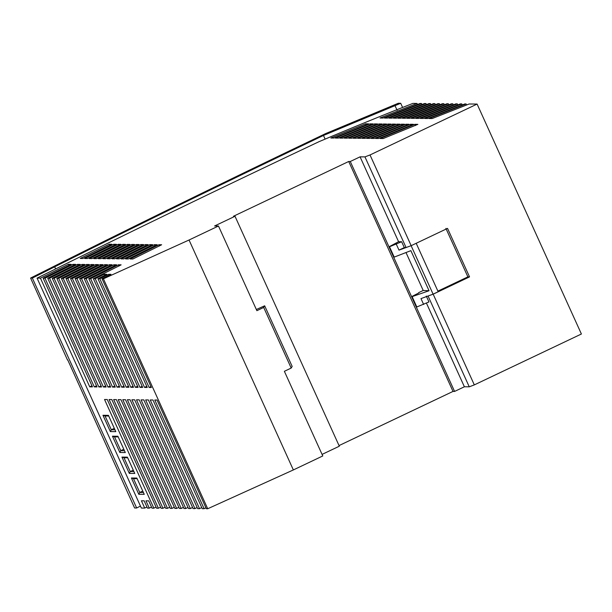 <?xml version="1.0" encoding="UTF-8"?>
<svg xmlns="http://www.w3.org/2000/svg" width="612" height="612" viewBox="0 0 612 612"><rect width="100%" height="100%" fill="white"/><g stroke="black" fill="none" stroke-linecap="round" stroke-linejoin="round"><path stroke-width="0.92" d="M389.507 246.774L401.648 241.74L398.58 241.709L389.071 246.766L389.507 246.774L394.197 257.109L410.866 250.652L429.05 290.738L412.128 296.636L416.818 306.972L416.382 306.972L411.677 296.598L418.838 292.934M426.304 296.086L428.958 301.938L416.818 306.972M411.103 245.664L433.097 294.158L427.811 296.101L433.166 294.173L469.542 276.884L447.54 228.391L411.165 245.68L370.015 154.958L364.951 156.886L360.078 156.84L350.271 161.499L454.578 391.435L453.018 391.42L348.71 161.484L350.271 161.499M469.542 276.884L467.882 276.869L445.888 228.375M427.811 296.101L420.987 298.61L423.642 304.462M411.165 245.68L398.993 250.117L396.339 244.265M78.045 265.646L77.472 264.392L49.541 278.253L47.713 278.231L75.651 264.369L72.935 264.346L44.982 278.208L43.154 278.185L71.114 264.323L68.399 264.3L40.43 278.154L37.064 278.123C128.015 232.958 222.003 187.471 319.02 141.678C351.739 127.854 383.02 115.102 412.871 103.405L417.002 103.451L380.006 118.009L383.028 118.04L420.023 103.482L421.484 103.497L384.489 118.055L387.503 118.085L424.506 103.527L425.967 103.543L388.964 118.101L391.986 118.131L428.981 103.573L430.443 103.589L393.447 118.147L396.469 118.177L433.464 103.619L434.925 103.635L397.93 118.192L400.952 118.223L437.947 103.665L439.408 103.68L402.413 118.238L405.427 118.269L442.43 103.711L443.891 103.726L406.888 118.284L409.91 118.315L446.905 103.757L448.367 103.772L411.371 118.33L414.393 118.368L451.388 103.803L452.849 103.818L415.854 118.384L418.876 118.414L455.871 103.849L457.332 103.864L420.337 118.43L423.351 118.46L460.354 103.895L461.815 103.91L424.812 118.476L427.834 118.506L464.829 103.941L466.114 103.956L429.142 118.521L432.164 118.552L469.136 103.986L477.1 104.071L370.015 154.958M433.166 294.173L474.315 384.894L581.4 334.007L477.1 104.071M54.675 266.832L32.352 278.07L30.6 278.055C125.055 230.495 223.411 182.33 325.676 133.569L398.328 103.252L400.707 103.275L323.473 135.451C230.693 179.714 141.089 223.502 54.675 266.832L55.616 268.92M406.108 247.608L364.951 156.886M398.58 241.709L360.078 156.84M401.648 241.74L404.303 247.592L405.81 247.608M428.102 296.109L469.259 386.822L474.315 384.894M416.175 243.247L438.177 291.748L433.097 294.158M467.882 276.869L437.894 291.121M87.462 258.539L116.41 244.295L113.702 244.265L84.747 258.509L87.462 258.539M98.348 258.654L101.064 258.685L129.966 244.433L127.258 244.41L98.348 258.654M89.276 258.562L91.991 258.585L120.931 244.341L118.223 244.31L89.276 258.562M377.543 123.938L374.521 123.907L339.828 138.09L342.85 138.121L377.543 123.938M335.345 138.044L338.367 138.075L373.06 123.892L370.038 123.861L335.345 138.044M330.87 137.998L333.884 138.029L368.577 123.846L365.563 123.815L330.87 137.998M375.676 138.465L378.698 138.496L413.391 124.305L410.369 124.274L375.676 138.465M348.786 138.182L351.808 138.22L386.501 124.029L383.487 123.999L348.786 138.182M110.137 258.777L139.008 244.525L136.308 244.502L107.421 258.746L110.137 258.777M344.311 138.136L347.325 138.167L382.026 123.984L379.004 123.953L344.311 138.136M119.218 258.868L148.058 244.624L145.358 244.593L116.502 258.845L119.218 258.868M353.269 138.236L356.291 138.266L390.984 124.075L387.962 124.045L353.269 138.236M414.852 124.32L380.159 138.511L383.173 138.541L417.866 124.358L414.852 124.32L415.418 125.575M357.752 138.281L360.774 138.312L395.467 124.121L392.445 124.091L357.752 138.281M114.674 258.822L143.537 244.578L140.829 244.548L111.958 258.792L114.674 258.822M371.193 138.419L374.215 138.45L408.908 124.259L405.886 124.228L371.193 138.419M80.21 258.463L82.926 258.493L111.897 244.249L109.188 244.219L80.21 258.463M128.306 258.968L157.116 244.716L154.408 244.685L125.59 258.937L128.306 258.968M362.235 138.327L365.249 138.358L399.95 124.167L396.928 124.137L362.235 138.327M96.528 258.631L125.445 244.387L122.744 244.356L93.812 258.608L96.528 258.631M161.645 244.762L158.944 244.739L130.142 258.983L132.858 259.014L161.645 244.762M123.762 258.914L152.587 244.67L149.886 244.639L121.046 258.891L123.762 258.914M366.71 138.373L369.732 138.404L404.425 124.213L401.411 124.182L366.71 138.373M105.601 258.731L134.487 244.479L131.787 244.456L102.885 258.7L105.601 258.731M77.472 264.392L80.195 264.422L52.265 278.276L54.101 278.299L82.016 264.438L84.731 264.468L56.824 278.33L58.66 278.345L86.56 264.483L89.276 264.514L61.384 278.376L63.22 278.391L91.104 264.529L93.82 264.56L65.943 278.422L67.787 278.437L95.648 264.583L98.364 264.606L70.51 278.468L119.822 387.167L117.091 387.136L67.787 278.437M348.71 161.484L233.455 216.258L235.016 216.273L214.583 225.981L218.476 226.019L189.047 240.003L103.405 278.812L102.051 278.797L110.963 274.321L108.737 274.298L99.817 278.774L97.958 278.751L106.886 274.283L104.155 274.252L95.235 278.728L93.376 278.705L121.122 264.843L118.407 264.812L90.645 278.682L88.794 278.659L116.563 264.797L113.855 264.767L86.07 278.628L84.219 278.613L112.011 264.751L109.296 264.721L81.495 278.582L79.652 278.567L107.46 264.705L104.744 264.675L76.921 278.537L75.077 278.514L102.908 264.652L100.192 264.629L72.354 278.491L70.51 278.468M412.128 296.636L411.677 296.598M398.993 250.117L404.303 247.592M389.071 246.766L393.776 257.139L394.197 257.109M454.578 391.435L464.386 386.776L469.259 386.822M339.033 445.582L453.018 391.42M235.016 216.273L339.316 446.209L322.073 454.402M218.476 226.019L256.879 310.682L263.688 307.446L291.19 368.064L284.373 371.3L322.776 455.955L293.355 469.939L207.713 508.748L206.351 508.733L157.047 400.034L154.813 400.011L204.117 508.71L205.93 507.799M201.746 507.555L199.535 508.664L150.231 399.965L152.954 399.996L202.266 508.687L204.117 508.71M197.163 507.509L194.953 508.61L145.648 399.919L148.372 399.942L197.676 508.641L199.535 508.664M192.589 507.463L190.37 508.564L141.066 399.873L143.797 399.896L193.101 508.595L194.953 508.61M188.006 507.409L185.796 508.518L136.491 399.82L139.215 399.85L188.527 508.549L190.37 508.564M183.439 507.363L181.228 508.473L131.917 399.774L134.648 399.804L183.952 508.503L185.796 508.518M178.865 507.317L176.654 508.427L127.35 399.728L130.073 399.758L179.385 508.45L181.228 508.473M174.298 507.272L172.087 508.373L122.782 399.682L125.506 399.705L174.818 508.404L176.654 508.427M169.738 507.226L167.52 508.327L118.215 399.628L120.947 399.659L170.251 508.358L172.087 508.373M165.171 507.18L162.96 508.281L113.656 399.582L116.379 399.613L165.691 508.312L167.52 508.327M160.612 507.134L158.401 508.235L109.097 399.537L111.82 399.567L161.124 508.266L162.96 508.281M156.06 507.088L153.841 508.189L104.537 399.491L107.261 399.521L156.573 508.212L158.401 508.235M151.501 507.042L149.29 508.136L145.97 500.823L148.693 500.853L152.013 508.167L153.841 508.189M146.949 506.988L144.73 508.09L141.418 500.777L144.141 500.807L147.461 508.121L149.29 508.136M37.064 278.123L141.364 508.059L144.73 508.09M426.442 303.131L464.386 386.776M418.692 292.62L423.213 290.478L429.05 290.738M406.001 252.534L423.213 290.478M189.047 240.003L293.355 469.939M103.405 278.812L207.713 508.748M131.412 477.995L138.809 494.297L144.264 494.358L136.866 478.048L131.412 477.995L133.5 478.668L137.165 478.706M112.447 436.188L119.845 452.49L125.299 452.551L117.902 436.249L112.447 436.188L114.536 436.861L118.2 436.899M102.969 415.288L110.359 431.59L115.813 431.644L108.423 415.341L102.969 415.288L105.05 415.961L108.722 415.999M121.933 457.095L129.323 473.397L134.778 473.451L127.388 457.149L121.933 457.095L124.014 457.768L127.686 457.807M91.953 385.751L89.734 386.853L40.43 278.154M89.734 386.853L92.466 386.883L43.154 278.185M96.505 385.797L94.294 386.899L44.982 278.208M94.294 386.899L97.017 386.929L47.713 278.231M101.064 385.843L98.846 386.945L49.541 278.253M98.846 386.945L101.577 386.975L52.265 278.276M105.616 385.897L103.405 386.998L54.101 278.299M103.405 386.998L106.128 387.021L56.824 278.33M110.175 385.942L107.964 387.044L58.66 278.345M107.964 387.044L110.688 387.075L61.384 278.376M114.742 385.988L112.524 387.09L63.22 278.391M112.524 387.09L115.255 387.121L65.943 278.422M123.869 386.08L121.658 387.182L72.354 278.491M121.658 387.182L124.389 387.212L75.077 278.514M128.444 386.126L126.225 387.235L76.921 278.537M126.225 387.235L128.956 387.258L79.652 278.567M133.011 386.172L130.8 387.281L81.495 278.582M130.8 387.281L133.531 387.312L84.219 278.613M137.585 386.218L135.374 387.327L86.07 278.628M135.374 387.327L138.105 387.358L88.794 278.659M142.168 386.264L139.957 387.373L90.645 278.682M139.957 387.373L142.68 387.404L93.376 278.705M146.75 386.317L144.539 387.419L95.235 278.728M144.539 387.419L147.27 387.45L97.958 278.751M150.935 386.562L149.121 387.473L99.817 278.774M149.121 387.473L151.355 387.495L102.051 278.797M127.831 245.657L127.258 244.41M118.789 245.565L118.223 244.31M118.98 266.067L118.407 264.812M109.869 265.975L109.296 264.721M68.965 265.547L68.399 264.3M91.67 265.784L91.104 264.529M159.51 245.986L158.944 244.739M141.403 245.802L140.829 244.548M96.214 265.83L95.648 264.583M119.302 386.034L117.091 387.136M105.318 265.929L104.744 264.675M123.31 245.611L122.744 244.356M145.924 245.848L145.358 244.593M87.126 265.738L86.56 264.483M136.874 245.756L136.308 244.502M114.268 245.519L113.702 244.265M154.981 245.94L154.408 244.685M100.766 265.883L100.192 264.629M82.582 265.692L82.016 264.438M73.509 265.6L72.935 264.346M132.353 245.71L131.787 244.456M114.421 266.021L113.855 264.767M109.755 245.473L109.188 244.219M150.453 245.894L149.886 244.639M109.158 275.232L108.737 274.298M104.675 275.385L104.155 274.252M426.426 104.56L425.967 103.543M370.612 125.116L370.038 123.861M430.909 104.606L430.443 103.589M397.494 125.391L396.928 124.137M439.875 104.706L439.408 103.68M366.129 125.07L365.563 123.815M388.536 125.299L387.962 124.045M435.392 104.66L434.925 103.635M393.011 125.345L392.445 124.091M444.35 104.751L443.891 103.726M379.57 125.208L379.004 123.953M462.274 104.935L461.815 103.91M375.087 125.162L374.521 123.907M421.951 104.514L421.484 103.497M406.46 125.483L405.886 124.228M384.053 125.253L383.487 123.999M410.935 125.529L410.369 124.274M448.833 104.797L448.367 103.772M401.977 125.437L401.411 124.182M457.799 104.889L457.332 103.864M453.316 104.843L452.849 103.818M417.468 104.468L417.002 103.451M466.114 103.956L466.573 104.981M256.344 309.504L264.659 305.801L263.688 307.446M264.659 305.801L292.161 366.42L291.19 368.064M138.809 494.297L139.758 492.469L133.5 478.668M142.757 491.038L139.758 492.469L143.422 492.507M114.314 428.331L111.315 429.754L105.05 415.961M114.98 429.792L111.315 429.754L110.359 431.59M123.792 449.231L120.794 450.662L114.536 436.861M124.458 450.7L120.794 450.662L119.845 452.49M133.278 470.138L130.28 471.561L124.014 457.768M133.944 471.6L130.28 471.561L129.323 473.397M32.352 278.07L136.652 508.006L140.469 506.086M136.652 508.006L134.609 507.991L67.71 359.871M325.125 139.1L323.473 135.451M67.473 359.994L30.6 278.055M400.707 103.275L402.604 107.444M397.096 110.252L394.985 105.601"/></g></svg>
